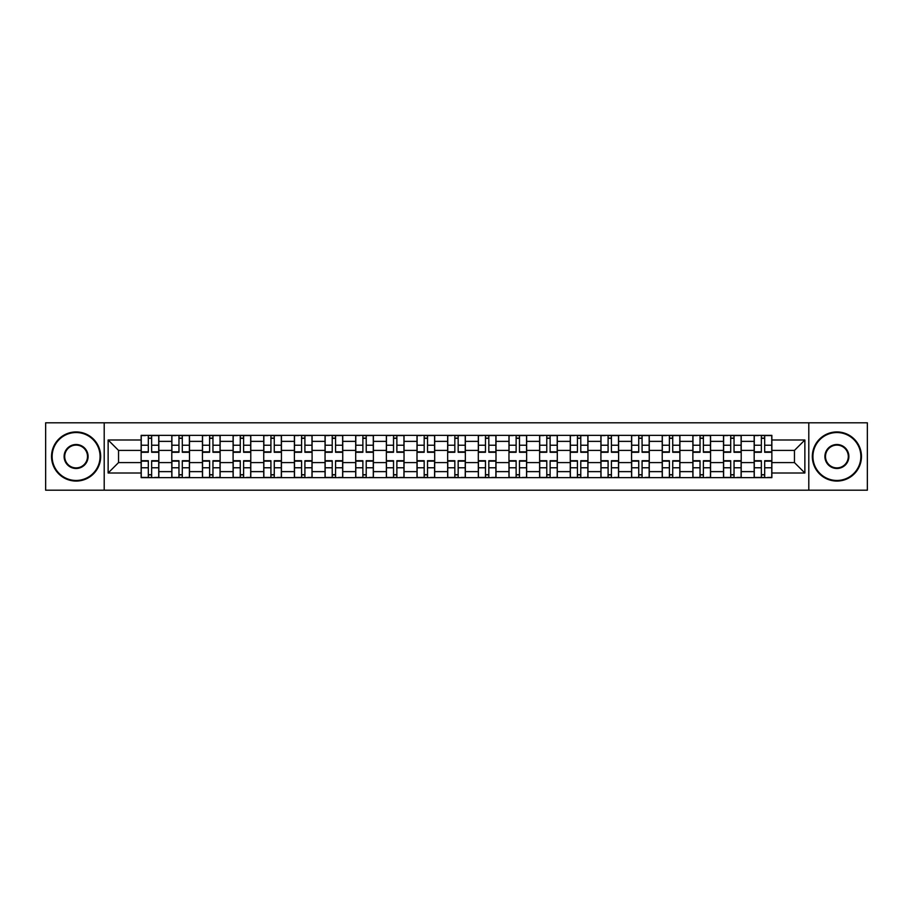 <?xml version="1.0" encoding="UTF-8"?>
<svg xmlns="http://www.w3.org/2000/svg" width="913" height="913" viewBox="0 0 913 913"><rect width="100%" height="100%" fill="white"/><g stroke="black" fill="none" stroke-linecap="round" stroke-linejoin="round"><path stroke-width="1.37" d="M808.792 490.201L867.35 490.201L867.35 422.799L45.65 422.799L45.65 490.201L808.792 490.201L808.792 422.799M171.792 477.625L171.792 441.367L158.828 441.367L158.828 477.625M158.828 441.367L158.828 435.375M171.792 441.367L171.792 435.375M189.482 435.375L189.482 477.625M202.446 477.625L202.446 435.375M220.124 435.375L220.124 477.625M233.1 477.625L233.1 435.375M250.778 435.375L250.778 477.625M263.743 477.625L263.743 435.375M281.432 435.375L281.432 477.625M294.397 477.625L294.397 435.375M312.086 435.375L312.086 477.625M325.051 477.625L325.051 435.375M342.74 435.375L342.74 477.625M355.705 477.625L355.705 435.375M373.383 435.375L373.383 477.625M386.359 477.625L386.359 435.375M404.037 435.375L404.037 477.625M417.001 477.625L417.001 435.375M434.691 435.375L434.691 477.625M447.655 477.625L447.655 435.375M465.345 435.375L465.345 477.625M478.309 477.625L478.309 435.375M495.999 435.375L495.999 477.625M508.963 477.625L508.963 435.375M526.641 435.375L526.641 477.625M539.617 477.625L539.617 435.375M557.295 435.375L557.295 477.625M570.26 477.625L570.26 435.375M587.949 435.375L587.949 477.625M600.914 477.625L600.914 435.375M618.603 435.375L618.603 477.625M631.568 477.625L631.568 435.375M649.257 435.375L649.257 477.625M662.222 477.625L662.222 435.375M679.9 435.375L679.9 477.625M692.876 477.625L692.876 435.375M710.554 435.375L710.554 477.625M723.518 477.625L723.518 435.375M741.208 435.375L741.208 477.625M754.172 477.625L754.172 435.375M754.172 462.594L741.208 462.594M723.518 462.594L710.554 462.594M692.876 462.594L679.9 462.594M662.222 462.594L649.257 462.594M631.568 462.594L618.603 462.594M600.914 462.594L587.949 462.594M570.26 462.594L557.295 462.594M539.617 462.594L526.641 462.594M508.963 462.594L495.999 462.594M478.309 462.594L465.345 462.594M447.655 462.594L434.691 462.594M417.001 462.594L404.037 462.594M386.359 462.594L373.383 462.594M355.705 462.594L342.74 462.594M325.051 462.594L312.086 462.594M294.397 462.594L281.432 462.594M263.743 462.594L250.778 462.594M233.1 462.594L220.124 462.594M202.446 462.594L189.482 462.594M171.792 462.594L158.828 462.594M754.172 450.406L741.208 450.406M723.518 450.406L710.554 450.406M692.876 450.406L679.9 450.406M662.222 450.406L649.257 450.406M631.568 450.406L618.603 450.406M600.914 450.406L587.949 450.406M570.26 450.406L557.295 450.406M539.617 450.406L526.641 450.406M508.963 450.406L495.999 450.406M478.309 450.406L465.345 450.406M447.655 450.406L434.691 450.406M417.001 450.406L404.037 450.406M386.359 450.406L373.383 450.406M355.705 450.406L342.74 450.406M325.051 450.406L312.086 450.406M294.397 450.406L281.432 450.406M263.743 450.406L250.778 450.406M233.1 450.406L220.124 450.406M202.446 450.406L189.482 450.406M171.792 450.406L158.828 450.406M118.542 462.594L141.138 462.594L141.138 450.406L118.542 450.406L118.542 462.594L108.133 473.002L108.133 439.998L141.138 439.998L141.138 450.406M771.862 450.406L771.862 462.594L794.458 462.594L794.458 450.406L771.862 450.406L771.862 435.375L141.138 435.375L141.138 439.998M771.862 439.998L804.867 439.998L804.867 473.002L771.862 473.002L771.862 462.594M141.138 462.594L141.138 477.625L771.862 477.625L771.862 473.002M141.138 473.002L108.133 473.002M104.208 490.201L104.208 422.799M151.649 474.68L148.317 474.68M148.317 438.32L151.649 438.32M182.303 474.68L178.959 474.68M178.959 438.32L182.303 438.32M212.957 474.68L209.613 474.68M209.613 438.32L212.957 438.32M243.611 474.68L240.267 474.68M240.267 438.32L243.611 438.32M274.265 474.68L270.921 474.68M270.921 438.32L274.265 438.32M304.908 474.68L301.575 474.68M301.575 438.32L304.908 438.32M335.562 474.68L332.218 474.68M332.218 438.32L335.562 438.32M366.216 474.68L362.872 474.68M362.872 438.32L366.216 438.32M396.87 474.68L393.526 474.68M393.526 438.32L396.87 438.32M427.524 474.68L424.18 474.68M424.18 438.32L427.524 438.32M458.166 474.68L454.834 474.68M454.834 438.32L458.166 438.32M488.82 474.68L485.476 474.68M485.476 438.32L488.82 438.32M519.474 474.68L516.13 474.68M516.13 438.32L519.474 438.32M550.128 474.68L546.784 474.68M546.784 438.32L550.128 438.32M580.782 474.68L577.438 474.68M577.438 438.32L580.782 438.32M611.425 474.68L608.092 474.68M608.092 438.32L611.425 438.32M642.079 474.68L638.735 474.68M638.735 438.32L642.079 438.32M672.733 474.68L669.389 474.68M669.389 438.32L672.733 438.32M703.387 474.68L700.043 474.68M700.043 438.32L703.387 438.32M734.041 474.68L730.697 474.68M730.697 438.32L734.041 438.32M764.683 474.68L761.351 474.68M761.351 438.32L764.683 438.32M108.133 439.998L118.542 450.406M794.458 462.594L804.867 473.002M794.458 450.406L804.867 439.998M151.649 452.277L151.649 435.569L158.725 435.569L158.725 452.277L151.649 452.277M148.317 438.126L151.649 438.126M145.361 435.569L141.241 435.569L141.241 452.277L148.317 452.277L148.317 435.569L151.649 435.569M148.317 460.723L148.317 477.431L141.241 477.431L141.241 460.723L148.317 460.723M151.649 474.874L148.317 474.874M154.605 477.431L158.725 477.431L158.725 460.723L151.649 460.723L151.649 477.431L148.317 477.431M182.303 452.277L182.303 435.569L189.379 435.569L189.379 452.277L182.303 452.277M178.959 438.126L182.303 438.126M176.015 435.569L171.895 435.569L171.895 452.277L178.959 452.277L178.959 435.569L182.303 435.569M212.957 452.277L212.957 435.569L220.033 435.569L220.033 452.277L212.957 452.277M209.613 438.126L212.957 438.126M206.669 435.569L202.538 435.569L202.538 452.277L209.613 452.277L209.613 435.569L212.957 435.569M178.959 460.723L178.959 477.431L171.895 477.431L171.895 460.723L178.959 460.723M182.303 474.874L178.959 474.874M185.248 477.431L189.379 477.431L189.379 460.723L182.303 460.723L182.303 477.431L178.959 477.431M209.613 460.723L209.613 477.431L202.538 477.431L202.538 460.723L209.613 460.723M212.957 474.874L209.613 474.874M215.902 477.431L220.033 477.431L220.033 460.723L212.957 460.723L212.957 477.431L209.613 477.431M76.11 480.466A23.966 23.966 0 0 0 100.076 456.5A23.966 23.966 0 0 0 76.11 432.534A23.966 23.966 0 0 0 52.132 456.5A23.966 23.966 0 0 0 76.11 480.466M76.11 431.94A24.56 24.56 0 0 1 100.67 456.5A24.56 24.56 0 0 1 76.11 481.06A24.56 24.56 0 0 1 51.539 456.5A24.56 24.56 0 0 1 76.11 431.94M76.11 468.483A11.983 11.983 0 0 1 64.115 456.5A11.983 11.983 0 0 1 76.11 444.517A11.983 11.983 0 0 1 88.093 456.5A11.983 11.983 0 0 1 76.11 468.483M76.11 445.099A11.401 11.401 0 0 0 64.709 456.5A11.401 11.401 0 0 0 76.11 467.901A11.401 11.401 0 0 0 87.5 456.5A11.401 11.401 0 0 0 76.11 445.099M836.89 480.466A23.966 23.966 0 0 0 860.868 456.5A23.966 23.966 0 0 0 836.89 432.534A23.966 23.966 0 0 0 812.924 456.5A23.966 23.966 0 0 0 836.89 480.466M836.89 431.94A24.56 24.56 0 0 1 861.461 456.5A24.56 24.56 0 0 1 836.89 481.06A24.56 24.56 0 0 1 812.33 456.5A24.56 24.56 0 0 1 836.89 431.94M836.89 468.483A11.983 11.983 0 0 1 824.907 456.5A11.983 11.983 0 0 1 836.89 444.517A11.983 11.983 0 0 1 848.885 456.5A11.983 11.983 0 0 1 836.89 468.483M836.89 445.099A11.401 11.401 0 0 0 825.5 456.5A11.401 11.401 0 0 0 836.89 467.901A11.401 11.401 0 0 0 848.291 456.5A11.401 11.401 0 0 0 836.89 445.099M243.611 452.277L243.611 435.569L250.687 435.569L250.687 452.277L243.611 452.277M240.267 438.126L243.611 438.126M237.323 435.569L233.192 435.569L233.192 452.277L240.267 452.277L240.267 435.569L243.611 435.569M274.265 452.277L274.265 435.569L281.33 435.569L281.33 452.277L274.265 452.277M270.921 438.126L274.265 438.126M267.977 435.569L263.846 435.569L263.846 452.277L270.921 452.277L270.921 435.569L274.265 435.569M304.908 452.277L304.908 435.569L311.984 435.569L311.984 452.277L304.908 452.277M301.575 438.126L304.908 438.126M298.619 435.569L294.5 435.569L294.5 452.277L301.575 452.277L301.575 435.569L304.908 435.569M240.267 460.723L240.267 477.431L233.192 477.431L233.192 460.723L240.267 460.723M243.611 474.874L240.267 474.874M246.556 477.431L250.687 477.431L250.687 460.723L243.611 460.723L243.611 477.431L240.267 477.431M270.921 460.723L270.921 477.431L263.846 477.431L263.846 460.723L270.921 460.723M274.265 474.874L270.921 474.874M277.21 477.431L281.33 477.431L281.33 460.723L274.265 460.723L274.265 477.431L270.921 477.431M301.575 460.723L301.575 477.431L294.5 477.431L294.5 460.723L301.575 460.723M304.908 474.874L301.575 474.874M307.864 477.431L311.984 477.431L311.984 460.723L304.908 460.723L304.908 477.431L301.575 477.431M335.562 452.277L335.562 435.569L342.637 435.569L342.637 452.277L335.562 452.277M332.218 438.126L335.562 438.126M329.273 435.569L325.154 435.569L325.154 452.277L332.218 452.277L332.218 435.569L335.562 435.569M332.218 460.723L332.218 477.431L325.154 477.431L325.154 460.723L332.218 460.723M335.562 474.874L332.218 474.874M338.506 477.431L342.637 477.431L342.637 460.723L335.562 460.723L335.562 477.431L332.218 477.431M366.216 452.277L366.216 435.569L373.291 435.569L373.291 452.277L366.216 452.277M362.872 438.126L366.216 438.126M359.927 435.569L355.796 435.569L355.796 452.277L362.872 452.277L362.872 435.569L366.216 435.569M362.872 460.723L362.872 477.431L355.796 477.431L355.796 460.723L362.872 460.723M366.216 474.874L362.872 474.874M369.16 477.431L373.291 477.431L373.291 460.723L366.216 460.723L366.216 477.431L362.872 477.431M396.87 452.277L396.87 435.569L403.945 435.569L403.945 452.277L396.87 452.277M393.526 438.126L396.87 438.126M390.581 435.569L386.45 435.569L386.45 452.277L393.526 452.277L393.526 435.569L396.87 435.569M393.526 460.723L393.526 477.431L386.45 477.431L386.45 460.723L393.526 460.723M396.87 474.874L393.526 474.874M399.814 477.431L403.945 477.431L403.945 460.723L396.87 460.723L396.87 477.431L393.526 477.431M427.524 452.277L427.524 435.569L434.588 435.569L434.588 452.277L427.524 452.277M424.18 438.126L427.524 438.126M421.235 435.569L417.104 435.569L417.104 452.277L424.18 452.277L424.18 435.569L427.524 435.569M424.18 460.723L424.18 477.431L417.104 477.431L417.104 460.723L424.18 460.723M427.524 474.874L424.18 474.874M430.468 477.431L434.588 477.431L434.588 460.723L427.524 460.723L427.524 477.431L424.18 477.431M458.166 452.277L458.166 435.569L465.242 435.569L465.242 452.277L458.166 452.277M454.834 438.126L458.166 438.126M451.878 435.569L447.758 435.569L447.758 452.277L454.834 452.277L454.834 435.569L458.166 435.569M454.834 460.723L454.834 477.431L447.758 477.431L447.758 460.723L454.834 460.723M458.166 474.874L454.834 474.874M461.122 477.431L465.242 477.431L465.242 460.723L458.166 460.723L458.166 477.431L454.834 477.431M488.82 452.277L488.82 435.569L495.896 435.569L495.896 452.277L488.82 452.277M485.476 438.126L488.82 438.126M482.532 435.569L478.412 435.569L478.412 452.277L485.476 452.277L485.476 435.569L488.82 435.569M485.476 460.723L485.476 477.431L478.412 477.431L478.412 460.723L485.476 460.723M488.82 474.874L485.476 474.874M491.765 477.431L495.896 477.431L495.896 460.723L488.82 460.723L488.82 477.431L485.476 477.431M519.474 452.277L519.474 435.569L526.55 435.569L526.55 452.277L519.474 452.277M516.13 438.126L519.474 438.126M513.186 435.569L509.055 435.569L509.055 452.277L516.13 452.277L516.13 435.569L519.474 435.569M516.13 460.723L516.13 477.431L509.055 477.431L509.055 460.723L516.13 460.723M519.474 474.874L516.13 474.874M522.419 477.431L526.55 477.431L526.55 460.723L519.474 460.723L519.474 477.431L516.13 477.431M550.128 452.277L550.128 435.569L557.204 435.569L557.204 452.277L550.128 452.277M546.784 438.126L550.128 438.126M543.84 435.569L539.709 435.569L539.709 452.277L546.784 452.277L546.784 435.569L550.128 435.569M546.784 460.723L546.784 477.431L539.709 477.431L539.709 460.723L546.784 460.723M550.128 474.874L546.784 474.874M553.073 477.431L557.204 477.431L557.204 460.723L550.128 460.723L550.128 477.431L546.784 477.431M580.782 452.277L580.782 435.569L587.846 435.569L587.846 452.277L580.782 452.277M577.438 438.126L580.782 438.126M574.494 435.569L570.363 435.569L570.363 452.277L577.438 452.277L577.438 435.569L580.782 435.569M577.438 460.723L577.438 477.431L570.363 477.431L570.363 460.723L577.438 460.723M580.782 474.874L577.438 474.874M583.727 477.431L587.846 477.431L587.846 460.723L580.782 460.723L580.782 477.431L577.438 477.431M611.425 452.277L611.425 435.569L618.5 435.569L618.5 452.277L611.425 452.277M608.092 438.126L611.425 438.126M605.136 435.569L601.016 435.569L601.016 452.277L608.092 452.277L608.092 435.569L611.425 435.569M608.092 460.723L608.092 477.431L601.016 477.431L601.016 460.723L608.092 460.723M611.425 474.874L608.092 474.874M614.381 477.431L618.5 477.431L618.5 460.723L611.425 460.723L611.425 477.431L608.092 477.431M642.079 452.277L642.079 435.569L649.154 435.569L649.154 452.277L642.079 452.277M638.735 438.126L642.079 438.126M635.79 435.569L631.67 435.569L631.67 452.277L638.735 452.277L638.735 435.569L642.079 435.569M638.735 460.723L638.735 477.431L631.67 477.431L631.67 460.723L638.735 460.723M642.079 474.874L638.735 474.874M645.023 477.431L649.154 477.431L649.154 460.723L642.079 460.723L642.079 477.431L638.735 477.431M672.733 452.277L672.733 435.569L679.808 435.569L679.808 452.277L672.733 452.277M669.389 438.126L672.733 438.126M666.444 435.569L662.313 435.569L662.313 452.277L669.389 452.277L669.389 435.569L672.733 435.569M669.389 460.723L669.389 477.431L662.313 477.431L662.313 460.723L669.389 460.723M672.733 474.874L669.389 474.874M675.677 477.431L679.808 477.431L679.808 460.723L672.733 460.723L672.733 477.431L669.389 477.431M703.387 452.277L703.387 435.569L710.462 435.569L710.462 452.277L703.387 452.277M700.043 438.126L703.387 438.126M697.098 435.569L692.967 435.569L692.967 452.277L700.043 452.277L700.043 435.569L703.387 435.569M700.043 460.723L700.043 477.431L692.967 477.431L692.967 460.723L700.043 460.723M703.387 474.874L700.043 474.874M706.331 477.431L710.462 477.431L710.462 460.723L703.387 460.723L703.387 477.431L700.043 477.431M734.041 452.277L734.041 435.569L741.105 435.569L741.105 452.277L734.041 452.277M730.697 438.126L734.041 438.126M727.752 435.569L723.621 435.569L723.621 452.277L730.697 452.277L730.697 435.569L734.041 435.569M730.697 460.723L730.697 477.431L723.621 477.431L723.621 460.723L730.697 460.723M734.041 474.874L730.697 474.874M736.985 477.431L741.105 477.431L741.105 460.723L734.041 460.723L734.041 477.431L730.697 477.431M764.683 452.277L764.683 435.569L771.759 435.569L771.759 452.277L764.683 452.277M761.351 438.126L764.683 438.126M758.395 435.569L754.275 435.569L754.275 452.277L761.351 452.277L761.351 435.569L764.683 435.569M761.351 460.723L761.351 477.431L754.275 477.431L754.275 460.723L761.351 460.723M764.683 474.874L761.351 474.874M767.639 477.431L771.759 477.431L771.759 460.723L764.683 460.723L764.683 477.431L761.351 477.431M723.518 441.367L710.554 441.367M692.876 441.367L679.9 441.367M662.222 441.367L649.257 441.367M631.568 441.367L618.603 441.367M600.914 441.367L587.949 441.367M570.26 441.367L557.295 441.367M539.617 441.367L526.641 441.367M508.963 441.367L495.999 441.367M478.309 441.367L465.345 441.367M447.655 441.367L434.691 441.367M417.001 441.367L404.037 441.367M386.359 441.367L373.383 441.367M355.705 441.367L342.74 441.367M325.051 441.367L312.086 441.367M294.397 441.367L281.432 441.367M263.743 441.367L250.778 441.367M233.1 441.367L220.124 441.367M202.446 441.367L189.482 441.367M754.172 441.367L741.208 441.367M723.518 471.633L710.554 471.633M692.876 471.633L679.9 471.633M662.222 471.633L649.257 471.633M631.568 471.633L618.603 471.633M600.914 471.633L587.949 471.633M570.26 471.633L557.295 471.633M539.617 471.633L526.641 471.633M508.963 471.633L495.999 471.633M478.309 471.633L465.345 471.633M447.655 471.633L434.691 471.633M417.001 471.633L404.037 471.633M386.359 471.633L373.383 471.633M355.705 471.633L342.74 471.633M325.051 471.633L312.086 471.633M294.397 471.633L281.432 471.633M263.743 471.633L250.778 471.633M233.1 471.633L220.124 471.633M202.446 471.633L189.482 471.633M171.792 471.633L158.828 471.633M754.172 471.633L741.208 471.633M151.649 451.855L158.725 451.855M151.649 445.224L158.725 445.224M141.241 451.855L148.317 451.855M141.241 445.224L148.317 445.224M148.317 461.145L141.241 461.145M148.317 467.776L141.241 467.776M158.725 461.145L151.649 461.145M158.725 467.776L151.649 467.776M182.303 451.855L189.379 451.855M182.303 445.224L189.379 445.224M171.895 451.855L178.959 451.855M171.895 445.224L178.959 445.224M212.957 451.855L220.033 451.855M212.957 445.224L220.033 445.224M202.538 451.855L209.613 451.855M202.538 445.224L209.613 445.224M178.959 461.145L171.895 461.145M178.959 467.776L171.895 467.776M189.379 461.145L182.303 461.145M189.379 467.776L182.303 467.776M209.613 461.145L202.538 461.145M209.613 467.776L202.538 467.776M220.033 461.145L212.957 461.145M220.033 467.776L212.957 467.776M243.611 451.855L250.687 451.855M243.611 445.224L250.687 445.224M233.192 451.855L240.267 451.855M233.192 445.224L240.267 445.224M274.265 451.855L281.33 451.855M274.265 445.224L281.33 445.224M263.846 451.855L270.921 451.855M263.846 445.224L270.921 445.224M304.908 451.855L311.984 451.855M304.908 445.224L311.984 445.224M294.5 451.855L301.575 451.855M294.5 445.224L301.575 445.224M240.267 461.145L233.192 461.145M240.267 467.776L233.192 467.776M250.687 461.145L243.611 461.145M250.687 467.776L243.611 467.776M270.921 461.145L263.846 461.145M270.921 467.776L263.846 467.776M281.33 461.145L274.265 461.145M281.33 467.776L274.265 467.776M301.575 461.145L294.5 461.145M301.575 467.776L294.5 467.776M311.984 461.145L304.908 461.145M311.984 467.776L304.908 467.776M335.562 451.855L342.637 451.855M335.562 445.224L342.637 445.224M325.154 451.855L332.218 451.855M325.154 445.224L332.218 445.224M332.218 461.145L325.154 461.145M332.218 467.776L325.154 467.776M342.637 461.145L335.562 461.145M342.637 467.776L335.562 467.776M366.216 451.855L373.291 451.855M366.216 445.224L373.291 445.224M355.796 451.855L362.872 451.855M355.796 445.224L362.872 445.224M362.872 461.145L355.796 461.145M362.872 467.776L355.796 467.776M373.291 461.145L366.216 461.145M373.291 467.776L366.216 467.776M396.87 451.855L403.945 451.855M396.87 445.224L403.945 445.224M386.45 451.855L393.526 451.855M386.45 445.224L393.526 445.224M393.526 461.145L386.45 461.145M393.526 467.776L386.45 467.776M403.945 461.145L396.87 461.145M403.945 467.776L396.87 467.776M427.524 451.855L434.588 451.855M427.524 445.224L434.588 445.224M417.104 451.855L424.18 451.855M417.104 445.224L424.18 445.224M424.18 461.145L417.104 461.145M424.18 467.776L417.104 467.776M434.588 461.145L427.524 461.145M434.588 467.776L427.524 467.776M458.166 451.855L465.242 451.855M458.166 445.224L465.242 445.224M447.758 451.855L454.834 451.855M447.758 445.224L454.834 445.224M454.834 461.145L447.758 461.145M454.834 467.776L447.758 467.776M465.242 461.145L458.166 461.145M465.242 467.776L458.166 467.776M488.82 451.855L495.896 451.855M488.82 445.224L495.896 445.224M478.412 451.855L485.476 451.855M478.412 445.224L485.476 445.224M485.476 461.145L478.412 461.145M485.476 467.776L478.412 467.776M495.896 461.145L488.82 461.145M495.896 467.776L488.82 467.776M519.474 451.855L526.55 451.855M519.474 445.224L526.55 445.224M509.055 451.855L516.13 451.855M509.055 445.224L516.13 445.224M516.13 461.145L509.055 461.145M516.13 467.776L509.055 467.776M526.55 461.145L519.474 461.145M526.55 467.776L519.474 467.776M550.128 451.855L557.204 451.855M550.128 445.224L557.204 445.224M539.709 451.855L546.784 451.855M539.709 445.224L546.784 445.224M546.784 461.145L539.709 461.145M546.784 467.776L539.709 467.776M557.204 461.145L550.128 461.145M557.204 467.776L550.128 467.776M580.782 451.855L587.846 451.855M580.782 445.224L587.846 445.224M570.363 451.855L577.438 451.855M570.363 445.224L577.438 445.224M577.438 461.145L570.363 461.145M577.438 467.776L570.363 467.776M587.846 461.145L580.782 461.145M587.846 467.776L580.782 467.776M611.425 451.855L618.5 451.855M611.425 445.224L618.5 445.224M601.016 451.855L608.092 451.855M601.016 445.224L608.092 445.224M608.092 461.145L601.016 461.145M608.092 467.776L601.016 467.776M618.5 461.145L611.425 461.145M618.5 467.776L611.425 467.776M642.079 451.855L649.154 451.855M642.079 445.224L649.154 445.224M631.67 451.855L638.735 451.855M631.67 445.224L638.735 445.224M638.735 461.145L631.67 461.145M638.735 467.776L631.67 467.776M649.154 461.145L642.079 461.145M649.154 467.776L642.079 467.776M672.733 451.855L679.808 451.855M672.733 445.224L679.808 445.224M662.313 451.855L669.389 451.855M662.313 445.224L669.389 445.224M669.389 461.145L662.313 461.145M669.389 467.776L662.313 467.776M679.808 461.145L672.733 461.145M679.808 467.776L672.733 467.776M703.387 451.855L710.462 451.855M703.387 445.224L710.462 445.224M692.967 451.855L700.043 451.855M692.967 445.224L700.043 445.224M700.043 461.145L692.967 461.145M700.043 467.776L692.967 467.776M710.462 461.145L703.387 461.145M710.462 467.776L703.387 467.776M734.041 451.855L741.105 451.855M734.041 445.224L741.105 445.224M723.621 451.855L730.697 451.855M723.621 445.224L730.697 445.224M730.697 461.145L723.621 461.145M730.697 467.776L723.621 467.776M741.105 461.145L734.041 461.145M741.105 467.776L734.041 467.776M764.683 451.855L771.759 451.855M764.683 445.224L771.759 445.224M754.275 451.855L761.351 451.855M754.275 445.224L761.351 445.224M761.351 461.145L754.275 461.145M761.351 467.776L754.275 467.776M771.759 461.145L764.683 461.145M771.759 467.776L764.683 467.776"/></g></svg>
